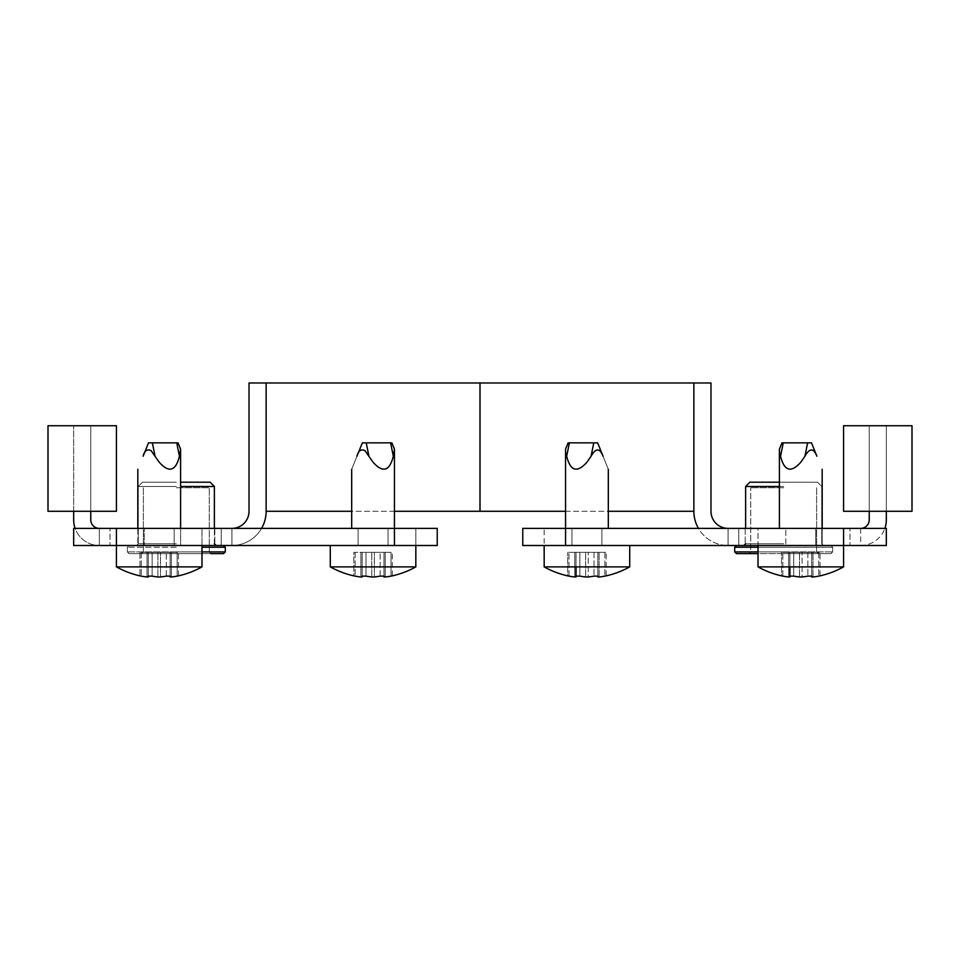 <?xml version="1.0" encoding="UTF-8"?>
<svg xmlns="http://www.w3.org/2000/svg" width="960" height="960" viewBox="0 0 960 960"><rect width="100%" height="100%" fill="white"/><g stroke="black" fill="none" stroke-linecap="round" stroke-linejoin="round"><path stroke-width="0.72" stroke-dasharray="4.8 3.6" d="M849.984 545.496L886.332 545.496L849.984 545.496L860.676 545.496L849.984 545.496L849.984 528.384L849.984 545.496M860.676 528.384L860.676 545.496A25.668 25.668 0 0 0 886.332 519.828L886.332 425.736L869.232 425.736L869.232 519.828A8.556 8.556 0 0 1 860.676 528.384L886.332 528.384L860.676 528.384L860.676 545.496A25.668 25.668 0 0 0 884.868 528.384M745.188 528.384L745.188 545.496L822.18 545.496L745.188 545.496L822.18 545.496L745.188 545.496L745.188 528.384L822.18 528.384L822.18 545.496L800.796 545.496L843.564 545.496L758.016 545.496L886.332 545.496L886.332 528.384L758.016 528.384L758.016 545.496L843.564 545.496L800.796 545.496L822.18 545.496L822.18 528.384L745.188 528.384M843.564 528.384L565.548 528.384L565.548 545.496L629.7 545.496L565.548 545.496L565.548 528.384L522.768 528.384L522.768 545.496L738.768 545.496L522.768 545.496L586.932 545.496L544.164 545.496L544.164 528.384L629.7 528.384L544.164 528.384L571.956 528.384L571.956 545.496L544.164 545.496L629.7 545.496L544.164 545.496L571.956 545.496L571.956 528.384L544.164 528.384L544.164 545.496L843.564 545.496L758.016 545.496L758.016 566.88L843.564 566.88L800.796 566.88L843.564 566.88L843.564 528.384L843.564 545.496L843.564 528.384L758.016 528.384L758.016 545.496M758.016 528.384L815.76 528.384L815.76 545.496L785.82 545.496L815.76 545.496L815.76 528.384L815.76 545.496L815.76 528.384L785.82 528.384L785.82 545.496L785.82 528.384L785.82 545.496L785.82 528.384L758.016 528.384M522.768 528.384L738.768 528.384L522.768 528.384L522.768 545.496L522.768 528.384M886.332 528.384L886.332 545.496L886.332 528.384M728.076 528.384L728.076 545.496L728.076 528.384A17.112 17.112 0 0 1 710.976 511.284L710.976 382.968L693.864 382.968L693.864 511.284L693.864 382.968L480 382.968L480 511.284L693.864 511.284A34.212 34.212 0 0 0 728.076 545.496A34.212 34.212 0 0 1 698.448 528.384M869.232 511.284L869.232 425.736L843.564 425.736L886.332 425.736L886.332 511.284L843.564 511.284L843.564 425.736L869.232 425.736L869.232 511.284L912 511.284L912 425.736L869.232 425.736L869.232 511.284L912 511.284L886.332 511.284L886.332 425.736L869.232 425.736L869.232 511.284L843.564 511.284L843.564 425.736L869.232 425.736L869.232 511.284L843.564 511.284L843.564 425.736L912 425.736L886.332 425.736L886.332 511.284M565.548 511.284L608.316 511.284M779.4 482.196L817.476 482.196L749.892 482.196L745.62 486.468L779.4 486.468M758.016 551.916L783.684 551.916L734.712 551.916L736.416 553.62L830.952 553.62L758.016 553.62M783.684 545.496L736.416 545.496L783.684 545.496M783.684 487.752L750.744 487.752L783.684 487.752M783.684 486.468L745.62 486.468L783.684 486.468M783.684 553.62L830.952 553.62L783.684 553.62M783.684 482.196L817.476 482.196L783.684 482.196M110.016 545.496L73.668 545.496L110.016 545.496L99.324 545.496L110.016 545.496L110.016 528.384L110.016 545.496M99.324 528.384L99.324 545.496L99.324 528.384L99.324 545.496L99.324 528.384L110.016 528.384L73.668 528.384L99.324 528.384A8.556 8.556 0 0 1 90.768 519.828L90.768 425.736L90.768 511.284L90.768 425.736L90.768 511.284L116.436 511.284L116.436 425.736L90.768 425.736L90.768 511.284L116.436 511.284L116.436 425.736L73.668 425.736L90.768 425.736L90.768 511.284L73.668 511.284L73.668 425.736L73.668 519.828A25.668 25.668 0 0 0 99.324 545.496A25.668 25.668 0 0 1 75.132 528.384M214.812 528.384L214.812 545.496L137.82 545.496L214.812 545.496L137.82 545.496L214.812 545.496L214.812 528.384L137.82 528.384L137.82 545.496L159.204 545.496L116.436 545.496L437.232 545.496L231.924 545.496L437.232 545.496L437.232 528.384L221.232 528.384L437.232 528.384L394.452 528.384L394.452 545.496L330.3 545.496L415.836 545.496L330.3 545.496L415.836 545.496L330.3 545.496L394.452 545.496L394.452 528.384L116.436 528.384L201.984 528.384L201.984 545.496L116.436 545.496L116.436 528.384L73.668 528.384L73.668 545.496L159.204 545.496L137.82 545.496L137.82 528.384L214.812 528.384M415.836 545.496L415.836 528.384L330.3 528.384L415.836 528.384L388.044 528.384L415.836 528.384L415.836 545.496L373.068 545.496L415.836 545.496L415.836 566.88L330.3 566.88A87.816 87.816 0 0 0 353.82 575.868L355.104 576.12L353.82 575.868L353.82 552.336L362.16 552.336L362.16 576.972L360.876 576.972A87.132 75.456 -90 0 1 355.104 576.12A87.132 75.456 -90 0 0 360.876 576.972L362.16 576.972L362.16 552.336L362.16 576.12L362.16 552.336L353.82 552.336L353.82 575.868M116.436 528.384L116.436 545.496L116.436 528.384L201.984 528.384L174.18 528.384L201.984 528.384L201.984 566.88L116.436 566.88A87.816 87.816 0 0 0 139.956 575.868L141.24 576.12L139.956 575.868L139.956 552.336L148.296 552.336L148.296 576.972L147.012 576.972A87.132 75.456 -90 0 1 141.24 576.12A87.132 75.456 -90 0 0 147.012 576.972L148.296 576.972L148.296 552.336L148.296 576.12L148.296 552.336L139.956 552.336L139.956 575.868M144.24 545.496L174.18 545.496L144.24 545.496L144.24 528.384L144.24 545.496M231.924 528.384L231.924 545.496L231.924 528.384A17.112 17.112 0 0 0 249.024 511.284L249.024 382.968L266.136 382.968L266.136 511.284L266.136 382.968L480 382.968L480 511.284L266.136 511.284A34.212 34.212 0 0 1 231.924 545.496L221.232 545.496L231.924 545.496A34.212 34.212 0 0 0 261.552 528.384M73.668 528.384L73.668 545.496L73.668 528.384M437.232 528.384L437.232 545.496L437.232 528.384M73.668 511.284L48 511.284L82.212 511.284L73.668 511.284L73.668 425.736L48 425.736L73.668 425.736L73.668 511.284L48 511.284L48 425.736L116.436 425.736L90.768 425.736L116.436 425.736L116.436 511.284L90.768 511.284M394.452 511.284L351.684 511.284M210.108 482.196L180.6 482.196M180.6 486.468L214.38 486.468M225.288 551.916L127.344 551.916L225.288 551.916L176.316 551.916L209.256 551.916L210.96 553.62L176.316 553.62L223.584 553.62L129.048 553.62L223.584 553.62M176.316 545.496L129.048 545.496L176.316 545.496M176.316 487.752L209.256 487.752L176.316 487.752M176.316 486.468L138.252 486.468L176.316 486.468M176.316 482.196L142.524 482.196L176.316 482.196M176.316 553.62L129.048 553.62L176.316 553.62M783.252 442.848L780.552 456.228C779.136 447.924 779.136 447.924 780.552 456.228C779.136 447.924 779.136 447.924 780.552 456.228C784.248 471.156 790.992 473.148 800.796 462.216C790.992 473.148 784.248 471.156 780.552 456.228C779.136 447.924 779.136 447.924 780.552 456.228C784.248 471.156 790.992 473.148 800.796 462.216L808.92 450.612C812.916 448.836 815.568 450.708 816.888 456.228C815.568 450.708 812.916 448.836 808.92 450.612L804.936 456.228C809.628 447.9 813.624 447.9 816.888 456.228L811.488 442.848L781.968 442.848L811.488 442.848L781.968 442.848L779.4 449.196L779.4 528.384M799.512 576.972L799.512 552.336L799.512 576.972L799.512 552.336L818.76 552.336L812.988 552.336L812.988 576.972A87.132 75.456 90 0 0 818.76 576.12L820.044 575.868L818.76 576.12A87.132 75.456 90 0 1 812.988 576.972L811.704 576.972L811.704 552.336L811.704 576.972L812.988 576.972L811.704 576.972L811.704 552.336L789.888 552.336L807.852 552.336L793.74 552.336L799.512 552.336L799.512 576.972A87.132 75.456 90 0 1 793.74 576.12A87.132 75.456 90 0 0 799.512 576.972L802.08 576.972L799.512 576.972A87.132 75.456 90 0 1 793.74 576.12L789.888 576.12L789.888 552.336L781.548 552.336L789.888 552.336L789.888 576.972L788.604 576.972A87.132 75.456 -90 0 1 782.832 576.12L781.548 575.868L781.548 552.336L781.548 575.868L782.832 576.12A87.132 75.456 -90 0 0 788.604 576.972L789.888 576.972L789.888 552.336L789.888 566.88M812.988 576.972L812.988 552.336L812.988 576.972L812.988 552.336L820.044 552.336L811.704 552.336L811.704 576.12L807.852 576.12L811.704 576.12L811.704 552.336L811.704 576.972L811.704 552.336L812.988 552.336L807.852 552.336L811.704 552.336L811.704 576.972M569.4 442.848L566.688 456.228C565.272 447.924 565.272 447.924 566.688 456.228C565.272 447.924 565.272 447.924 566.688 456.228C570.384 471.156 577.128 473.148 586.932 462.216C577.128 473.148 570.384 471.156 566.688 456.228C565.272 447.924 565.272 447.924 566.688 456.228C570.384 471.156 577.128 473.148 586.932 462.216L595.056 450.612C599.052 448.836 601.704 450.708 603.036 456.228C601.704 450.708 599.052 448.836 595.056 450.612L591.072 456.228C595.776 447.9 599.76 447.9 603.036 456.228C609.948 473.34 609.948 473.34 603.036 456.228C609.948 473.34 609.948 473.34 603.036 456.228L597.624 442.848L568.116 442.848L597.624 442.848L568.116 442.848L565.548 449.196L565.548 545.496M585.648 576.972L585.648 552.336L585.648 576.972L585.648 552.336L604.896 552.336L599.124 552.336L599.124 576.972A87.132 75.456 90 0 0 604.896 576.12L606.18 575.868L604.896 576.12A87.132 75.456 90 0 1 599.124 576.972L597.84 576.972L597.84 552.336L597.84 576.972L599.124 576.972L597.84 576.972L597.84 552.336L576.024 552.336L593.988 552.336L579.876 552.336L585.648 552.336L585.648 576.972A87.132 75.456 90 0 1 579.876 576.12A87.132 75.456 90 0 0 585.648 576.972L588.216 576.972L585.648 576.972A87.132 75.456 90 0 1 579.876 576.12L576.024 576.12L576.024 552.336L567.684 552.336L576.024 552.336L576.024 576.972L574.74 576.972A87.132 75.456 -90 0 1 568.968 576.12L567.684 575.868L567.684 552.336L567.684 575.868L568.968 576.12A87.132 75.456 -90 0 0 574.74 576.972L576.024 576.972L576.024 552.336L576.024 566.88M544.164 545.496L586.932 545.496L544.164 545.496L544.164 566.88L629.7 566.88L586.932 566.88L629.7 566.88L629.7 545.496M599.124 576.972L599.124 552.336L599.124 576.972L599.124 552.336L606.18 552.336L597.84 552.336L597.84 576.12L593.988 576.12L597.84 576.12L597.84 552.336L597.84 576.972L597.84 552.336L599.124 552.336L593.988 552.336L597.84 552.336L597.84 576.972M800.796 566.88L758.016 566.88L800.796 566.88M789.888 576.972L789.888 552.336L793.74 552.336L793.74 576.12L789.888 576.12L789.888 576.972L788.604 576.972L788.604 552.336L789.888 552.336L789.888 576.12M802.08 576.972A87.132 75.456 -90 0 0 807.852 576.12A87.132 75.456 -90 0 1 802.08 576.972L802.08 552.336L802.08 576.972M843.564 566.88A87.816 87.816 0 0 1 820.044 575.868L820.044 552.336L820.044 575.868L818.76 576.12L818.76 552.336L820.044 552.336L818.76 552.336L818.76 576.12M793.74 576.12L793.74 552.336L793.74 576.12L793.74 552.336L788.604 552.336L788.604 576.972M816.888 456.228L811.488 442.848M576.024 576.972L576.024 552.336L579.876 552.336L579.876 576.12L576.024 576.12L576.024 576.972L574.74 576.972L574.74 552.336L576.024 552.336L576.024 576.12M588.216 576.972A87.132 75.456 -90 0 0 593.988 576.12A87.132 75.456 -90 0 1 588.216 576.972L588.216 552.336L588.216 576.972M629.7 566.88A87.816 87.816 0 0 1 606.18 575.868L606.18 552.336L606.18 575.868L604.896 576.12L604.896 552.336L606.18 552.336L604.896 552.336L604.896 576.12M579.876 576.12L579.876 552.336L579.876 576.12L579.876 552.336L574.74 552.336L574.74 576.972M603.036 456.228L597.624 442.848L603.036 456.228M177.168 552.336L170.112 552.336L170.112 576.972L170.112 552.336L160.488 552.336L177.168 552.336L177.168 576.12A87.132 75.456 90 0 1 171.396 576.972L170.112 576.972L171.396 576.972A87.132 75.456 90 0 0 177.168 576.12L177.168 552.336M178.452 575.868L178.452 552.336L178.452 575.868L177.168 576.12L178.452 575.868A87.816 87.816 0 0 0 201.984 566.88M116.436 566.88L116.436 545.496L180.6 545.496L180.6 449.196L178.032 442.848L176.748 442.848L178.032 442.848L176.748 442.848L179.448 456.228C175.752 471.156 169.008 473.148 159.204 462.216C169.008 473.148 175.752 471.156 179.448 456.228C180.864 447.924 180.864 447.924 179.448 456.228C180.864 447.924 180.864 447.924 179.448 456.228C175.752 471.156 169.008 473.148 159.204 462.216L155.064 456.228C150.372 447.9 146.376 447.9 143.112 456.228C144.432 450.708 147.084 448.836 151.08 450.612L155.064 456.228C150.372 447.9 146.376 447.9 143.112 456.228M157.92 576.972L157.92 552.336L157.92 576.972L157.92 552.336L166.26 552.336L152.148 552.336L160.488 552.336L157.92 552.336L157.92 576.972A87.132 75.456 90 0 1 152.148 576.12A87.132 75.456 90 0 0 157.92 576.972L160.488 576.972L157.92 576.972A87.132 75.456 90 0 1 152.148 576.12L148.296 576.12L148.296 576.972L147.012 576.972L147.012 552.336L157.92 552.336L148.296 552.336L148.296 576.972L148.296 552.336L148.296 576.12L148.296 552.336L147.012 552.336L147.012 576.972M176.748 442.848L179.448 456.228L176.748 442.848L148.512 442.848M391.032 552.336L383.976 552.336L383.976 576.972L383.976 552.336L374.352 552.336L391.032 552.336L391.032 576.12A87.132 75.456 90 0 1 385.26 576.972L383.976 576.972L385.26 576.972A87.132 75.456 90 0 0 391.032 576.12L391.032 552.336M392.316 575.868L392.316 552.336L392.316 575.868L391.032 576.12L392.316 575.868A87.816 87.816 0 0 0 415.836 566.88M394.452 545.496L394.452 449.196L391.884 442.848L390.6 442.848L391.884 442.848L390.6 442.848L393.312 456.228C389.616 471.156 382.872 473.148 373.068 462.216C382.872 473.148 389.616 471.156 393.312 456.228C394.728 447.924 394.728 447.924 393.312 456.228C394.728 447.924 394.728 447.924 393.312 456.228C389.616 471.156 382.872 473.148 373.068 462.216L368.928 456.228C364.224 447.9 360.24 447.9 356.964 456.228C358.296 450.708 360.948 448.836 364.944 450.612L368.928 456.228C364.224 447.9 360.24 447.9 356.964 456.228C350.052 473.34 350.052 473.34 356.964 456.228C350.052 473.34 350.052 473.34 356.964 456.228L362.376 442.848L366.228 442.848L362.376 442.848L356.964 456.228M371.784 576.972L371.784 552.336L371.784 576.972L371.784 552.336L380.124 552.336L366.012 552.336L374.352 552.336L371.784 552.336L371.784 576.972A87.132 75.456 90 0 1 366.012 576.12A87.132 75.456 90 0 0 371.784 576.972L374.352 576.972L371.784 576.972A87.132 75.456 90 0 1 366.012 576.12L362.16 576.12L362.16 576.972L360.876 576.972L360.876 552.336L371.784 552.336L362.16 552.336L362.16 576.972L362.16 552.336L362.16 576.12L362.16 552.336L360.876 552.336L360.876 576.972M390.6 442.848L393.312 456.228L390.6 442.848L362.376 442.848M160.488 576.972A87.132 75.456 -90 0 0 166.26 576.12L170.112 576.12L170.112 576.972L170.112 576.12L166.26 576.12A87.132 75.456 -90 0 1 160.488 576.972L160.488 552.336L160.488 576.972M171.396 576.972L171.396 552.336L171.396 576.972L171.396 552.336L170.112 552.336L171.396 552.336L171.396 576.972L170.112 576.972L170.112 552.336L170.112 576.972M180.6 528.384L180.6 545.496L159.204 545.496L201.984 545.496M152.148 576.12L152.148 552.336L152.148 576.12L152.148 552.336L148.296 552.336L152.148 552.336L152.148 576.12L148.296 576.12M170.112 552.336L166.26 552.336L170.112 552.336M374.352 576.972A87.132 75.456 -90 0 0 380.124 576.12L383.976 576.12L383.976 576.972L383.976 576.12L380.124 576.12A87.132 75.456 -90 0 1 374.352 576.972L374.352 552.336L374.352 576.972M385.26 576.972L385.26 552.336L385.26 576.972L385.26 552.336L383.976 552.336L385.26 552.336L385.26 576.972L383.976 576.972L383.976 552.336L383.976 576.972M366.012 576.12L366.012 552.336L366.012 576.12L366.012 552.336L362.16 552.336L366.012 552.336L366.012 576.12L362.16 576.12M383.976 552.336L380.124 552.336L383.976 552.336M601.896 528.384L601.896 545.496L601.896 528.384M571.956 528.384L571.956 545.496L571.956 528.384M734.712 551.916L832.656 551.916L734.712 551.916L734.712 547.212L832.656 547.212L758.016 547.212M783.684 543.792L745.62 543.792L783.684 543.792M783.684 551.916L832.656 551.916L783.684 551.916M783.684 547.212L832.656 547.212L783.684 547.212M174.18 528.384L174.18 545.496L174.18 528.384M388.044 528.384L388.044 545.496L388.044 528.384M358.104 528.384L358.104 545.496L358.104 528.384M201.984 547.212L225.288 547.212M176.316 543.792L138.252 543.792L176.316 543.792M210.96 553.62L209.256 551.916L209.256 487.752L209.256 551.916L176.316 551.916L201.984 551.916M176.316 551.916L127.344 551.916L176.316 551.916M176.316 547.212L127.344 547.212L176.316 547.212M804.936 456.228L807.636 442.848M782.832 576.12L782.832 552.336L782.832 576.12M807.852 552.336L807.852 576.12L807.852 552.336M591.072 456.228L593.772 442.848M568.968 576.12L568.968 552.336L568.968 576.12M593.988 552.336L593.988 576.12L593.988 552.336M166.26 576.12L166.26 552.336L166.26 576.12M141.24 552.336L141.24 576.12L141.24 552.336M155.064 456.228L152.364 442.848M380.124 576.12L380.124 552.336L380.124 576.12M355.104 552.336L355.104 576.12L355.104 552.336M368.928 456.228L366.228 442.848M738.768 528.384L738.768 545.496L738.768 528.384M736.416 545.496L734.712 547.212M750.744 551.916L749.04 553.62L750.744 551.916L750.744 487.752L750.744 551.916M821.748 543.792L823.464 545.496L821.748 543.792L821.748 486.468L817.476 482.196L821.748 486.468L821.748 543.792M816.612 487.752L816.612 551.916L818.328 553.62L816.612 551.916L816.612 487.752M745.62 486.468L745.62 528.384M832.656 551.916L832.656 547.212L830.952 545.496L832.656 547.212L832.656 551.916L830.952 553.62L832.656 551.916M745.62 543.792L743.904 545.496M330.3 545.496L330.3 566.88M221.232 528.384L221.232 545.496L221.232 528.384M138.252 543.792L136.536 545.496L138.252 543.792L138.252 486.468L142.524 482.196L138.252 486.468L138.252 543.792M143.388 487.752L143.388 551.916L141.672 553.62L143.388 551.916L143.388 487.752M214.38 543.792L214.38 528.384L214.812 544.92M127.344 551.916L127.344 547.212L129.048 545.496L127.344 547.212L127.344 551.916L129.048 553.62L127.344 551.916M822.18 528.384L822.18 469.308M608.316 528.384L608.316 469.308M758.016 566.88A87.816 87.816 0 0 0 781.548 575.868M544.164 566.88A87.816 87.816 0 0 0 567.684 575.868M137.82 528.384L137.82 469.308M351.684 528.384L351.684 469.308"/><path stroke-width="1.44" d="M522.768 528.384L565.548 528.384L565.548 545.496L522.768 545.496L522.768 528.384M843.564 528.384L886.332 528.384L886.332 545.496L843.564 545.496L843.564 528.384L565.548 528.384L565.548 449.196L568.116 442.848L597.624 442.848L603.036 456.228C609.948 473.34 609.948 473.34 603.036 456.228C609.948 473.34 609.948 473.34 603.036 456.228C599.76 447.9 595.776 447.9 591.072 456.228L593.772 442.848M788.604 576.972A87.132 75.456 -90 0 1 782.832 576.12L781.548 575.868L782.832 576.12A87.132 75.456 -90 0 0 788.604 576.972L789.888 576.972L789.888 576.12L793.74 576.12A87.132 75.456 90 0 0 799.512 576.972L802.08 576.972A87.132 75.456 -90 0 0 807.852 576.12L811.704 576.12L811.704 576.972L812.988 576.972A87.132 75.456 90 0 0 818.76 576.12L820.044 575.868A87.816 87.816 0 0 0 843.564 566.88L843.564 545.496L565.548 545.496M608.316 511.284L693.864 511.284L693.864 382.968L710.976 382.968L710.976 511.284A17.112 17.112 0 0 0 728.076 528.384M261.552 528.384A34.212 34.212 0 0 0 266.136 511.284L266.136 382.968L693.864 382.968L693.864 511.284A34.212 34.212 0 0 0 698.448 528.384M860.676 528.384A8.556 8.556 0 0 0 869.232 519.828L869.232 511.284M884.868 528.384A25.668 25.668 0 0 0 886.332 519.828L886.332 511.284M394.452 511.284L480 511.284L480 382.968L480 511.284L565.548 511.284M912 425.736L843.564 425.736L843.564 511.284L912 511.284L912 425.736M779.4 486.468L745.62 486.468L749.892 482.196L779.4 482.196M758.016 553.62L736.416 553.62L734.712 551.916L758.016 551.916M73.668 528.384L116.436 528.384L116.436 545.496L73.668 545.496L73.668 528.384M390.6 442.848L393.312 456.228C394.728 447.924 394.728 447.924 393.312 456.228C389.616 471.156 382.872 473.148 373.068 462.216L364.944 450.612C360.948 448.836 358.296 450.708 356.964 456.228C350.052 473.34 350.052 473.34 356.964 456.228C350.052 473.34 350.052 473.34 356.964 456.228L362.376 442.848L391.884 442.848L394.452 449.196L394.452 528.384L437.232 528.384L437.232 545.496L394.452 545.496L394.452 528.384L116.436 528.384M394.452 545.496L116.436 545.496L116.436 566.88A87.816 87.816 0 0 0 139.956 575.868L141.24 576.12L139.956 575.868M231.924 528.384A17.112 17.112 0 0 0 249.024 511.284L249.024 382.968L266.136 382.968L266.136 511.284L351.684 511.284M90.768 511.284L90.768 519.828A8.556 8.556 0 0 0 99.324 528.384M73.668 511.284L73.668 519.828A25.668 25.668 0 0 0 75.132 528.384M48 511.284L48 425.736L116.436 425.736L116.436 511.284L48 511.284M180.6 482.196L210.108 482.196L214.38 486.468L180.6 486.468M201.984 551.916L225.288 551.916L223.584 553.62L210.96 553.62M843.564 566.88L758.016 566.88A87.816 87.816 0 0 0 781.548 575.868M783.252 442.848L780.552 456.228C779.136 447.924 779.136 447.924 780.552 456.228C784.248 471.156 790.992 473.148 800.796 462.216L804.936 456.228C809.628 447.9 813.624 447.9 816.888 456.228C823.8 473.34 823.8 473.34 816.888 456.228C823.8 473.34 823.8 473.34 816.888 456.228L811.488 442.848L781.968 442.848L779.4 449.196L779.4 528.384M818.76 576.12A87.132 75.456 90 0 1 812.988 576.972M811.704 576.972L811.704 576.12L807.852 576.12A87.132 75.456 -90 0 1 802.08 576.972L799.512 576.972M789.888 566.88L789.888 576.972M567.684 575.868L568.968 576.12L567.684 575.868A87.816 87.816 0 0 1 544.164 566.88L629.7 566.88L629.7 545.496M574.74 576.972A87.132 75.456 -90 0 1 568.968 576.12A87.132 75.456 -90 0 0 574.74 576.972L576.024 576.972L576.024 576.12L579.876 576.12A87.132 75.456 90 0 0 585.648 576.972L588.216 576.972A87.132 75.456 -90 0 0 593.988 576.12L597.84 576.12L597.84 576.972L599.124 576.972A87.132 75.456 90 0 0 604.896 576.12L606.18 575.868A87.816 87.816 0 0 0 629.7 566.88M569.4 442.848L566.688 456.228C565.272 447.924 565.272 447.924 566.688 456.228C570.384 471.156 577.128 473.148 586.932 462.216L591.072 456.228M604.896 576.12A87.132 75.456 90 0 1 599.124 576.972M597.84 576.972L597.84 576.12L593.988 576.12A87.132 75.456 -90 0 1 588.216 576.972L585.648 576.972M576.024 566.88L576.024 576.972M789.888 576.12L793.74 576.12M816.888 456.228C823.8 473.34 823.8 473.34 816.888 456.228C823.8 473.34 823.8 473.34 816.888 456.228L811.488 442.848M576.024 576.12L579.876 576.12M176.748 442.848L179.448 456.228C180.864 447.924 180.864 447.924 179.448 456.228C175.752 471.156 169.008 473.148 159.204 462.216L151.08 450.612C147.084 448.836 144.432 450.708 143.112 456.228C136.2 473.34 136.2 473.34 143.112 456.228C136.2 473.34 136.2 473.34 143.112 456.228C136.2 473.34 136.2 473.34 143.112 456.228C136.2 473.34 136.2 473.34 143.112 456.228L148.512 442.848L178.032 442.848L180.6 449.196L179.76 454.608M170.112 576.972L170.112 576.12L166.26 576.12A87.132 75.456 -90 0 1 160.488 576.972L159.204 577.032L160.488 576.972A87.132 75.456 -90 0 0 166.26 576.12L170.112 576.12L170.112 576.972L171.396 576.972A87.132 75.456 90 0 0 177.168 576.12L178.452 575.868A87.816 87.816 0 0 0 201.984 566.88L116.436 566.88M178.452 575.868L177.168 576.12A87.132 75.456 90 0 1 171.396 576.972M147.012 576.972A87.132 75.456 -90 0 1 141.24 576.12A87.132 75.456 -90 0 0 147.012 576.972L148.296 576.972L148.296 576.12L152.148 576.12A87.132 75.456 90 0 0 157.92 576.972L159.204 577.032L157.92 576.972M148.296 576.12L148.296 576.972L148.296 576.12L152.148 576.12M143.112 456.228L148.512 442.848M383.976 576.972L383.976 576.12L380.124 576.12A87.132 75.456 -90 0 1 374.352 576.972L373.068 577.032L374.352 576.972A87.132 75.456 -90 0 0 380.124 576.12L383.976 576.12L383.976 576.972L385.26 576.972A87.132 75.456 90 0 0 391.032 576.12L392.316 575.868A87.816 87.816 0 0 0 415.836 566.88L330.3 566.88A87.816 87.816 0 0 0 353.82 575.868L355.104 576.12L353.82 575.868M392.316 575.868L391.032 576.12A87.132 75.456 90 0 1 385.26 576.972M394.452 449.196L393.612 454.608M360.876 576.972A87.132 75.456 -90 0 1 355.104 576.12A87.132 75.456 -90 0 0 360.876 576.972L362.16 576.972L362.16 576.12L366.012 576.12A87.132 75.456 90 0 0 371.784 576.972L373.068 577.032L371.784 576.972M362.16 576.12L362.16 576.972L362.16 576.12L366.012 576.12M356.964 456.228L362.376 442.848M758.016 547.212L734.712 547.212L736.416 545.496M223.584 553.62L225.288 551.916L225.288 547.212L201.984 547.212M804.936 456.228L807.636 442.848M155.064 456.228L152.364 442.848M368.928 456.228L366.228 442.848M734.712 551.916L734.712 547.212M745.62 528.384L745.62 486.468M745.62 543.792L743.904 545.496M225.288 547.212L223.584 545.496L225.288 547.212L225.288 551.916M214.38 486.468L214.38 528.384L214.38 486.468L210.108 482.196M214.812 544.92L216.096 545.496L214.38 543.792M822.18 469.308L822.18 528.384M758.016 545.496L758.016 566.88M608.316 469.308L608.316 528.384M544.164 545.496L544.164 566.88M137.82 469.308L137.82 528.384M180.6 449.196L180.6 528.384M201.984 545.496L201.984 566.88M330.3 545.496L330.3 566.88M351.684 469.308L351.684 528.384M415.836 545.496L415.836 566.88"/></g></svg>
